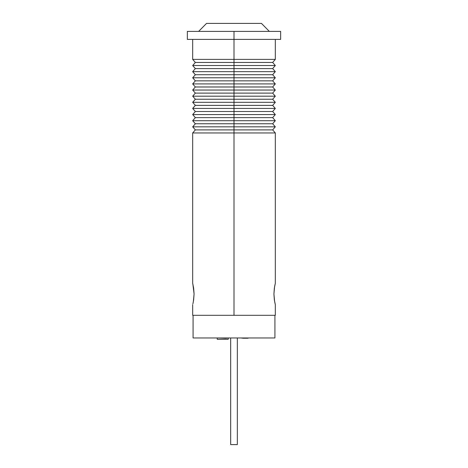 <?xml version="1.0" encoding="UTF-8"?>
<svg xmlns="http://www.w3.org/2000/svg" width="468" height="468" viewBox="0 0 468 468"><rect width="100%" height="100%" fill="white"/><g stroke="black" fill="none" stroke-linecap="round" stroke-linejoin="round"><path stroke-width="0.7" d="M230.665 444.6L230.665 337.966L230.665 444.6L237.334 444.6L237.334 337.966L237.334 444.6L230.665 444.6M193.079 337.966L193.079 315.309L193.079 337.966L274.921 337.966L274.921 315.309L274.921 337.966L193.079 337.966M193.079 315.309L274.921 315.309M228.203 337.966L228.203 339.3L217.234 339.3L217.234 337.966L217.234 339.3L228.203 339.3L228.203 337.966M243.255 338.235L247.455 338.235M240.961 337.966L243.319 338.235L240.961 337.966M247.783 338.235L248.122 338.235M245.987 338.235L245.08 338.235M246.262 338.235L247.291 338.235M243.471 338.235L244.992 338.235M226.015 337.966L226.834 338.235L226.015 337.966M218.837 337.966L226.015 338.235L218.837 337.966M275.319 315.309L275.319 304.645L274.359 299.912L273.92 293.98L274.359 288.054L275.319 283.315L275.319 132.965L234 132.965L275.319 132.965L272.657 129.899L234 129.899L234 315.309L275.319 315.309L234 315.309L234 132.965L192.681 132.965L234 132.965L234 129.899L272.657 129.899L275.319 126.834L234 126.834L275.319 126.834L272.657 123.768L234 123.768L234 129.899L234 123.768L272.657 123.768L275.319 120.703L234 120.703L234 129.899L234 126.834L192.681 126.834L234 126.834L234 120.703L275.319 120.703L272.657 117.638L234 117.638L234 120.703L234 114.572L234 117.638L272.657 117.638L275.319 114.572L234 114.572L275.319 114.572L272.657 111.507L234 111.507L234 120.703L234 111.507L272.657 111.507L275.319 108.441L234 108.441L234 111.507L234 105.376L234 108.441L275.319 108.441L272.657 105.376L234 105.376L272.657 105.376L275.319 102.311L234 102.311L234 111.507L234 102.311L275.319 102.311L272.657 99.245L234 99.245L234 96.18L234 99.245L272.657 99.245L275.319 96.18L234 96.18L275.319 96.18L272.657 93.109L234 93.109L234 102.311L234 93.109L272.657 93.109L275.319 90.043L234 90.043L234 93.109L234 86.978L234 90.043L275.319 90.043L272.657 86.978L234 86.978L272.657 86.978L275.319 83.912L234 83.912L234 93.109L234 83.912L275.319 83.912L272.657 80.847L234 80.847L234 83.912L234 77.782L234 80.847L272.657 80.847L275.319 77.782L234 77.782L275.319 77.782L272.657 74.716L234 74.716L234 83.912L234 74.716L272.657 74.716L275.319 71.651L234 71.651L234 74.716L234 68.585L234 71.651L275.319 71.651L272.657 68.585L234 68.585L272.657 68.585L275.319 65.52L234 65.52L234 74.716L234 65.52L275.319 65.52L272.657 62.455L234 62.455L234 65.52L234 62.455L272.657 62.455L275.319 59.389L234 59.389L234 62.455L234 59.389L275.319 59.389L275.319 39.394M275.319 304.645L275.12 303.837M274.628 301.515L273.92 293.98L274.605 286.562M192.88 303.826L193.108 302.843L192.88 303.826M193.108 302.825L193.647 299.859M187.346 31.397L187.346 39.394L234 39.394L234 31.397L187.346 31.397L280.654 31.397L234 31.397L234 59.389L192.681 59.389L195.343 62.455L234 62.455L195.343 62.455L192.681 65.52L234 65.52L192.681 65.52L195.343 68.585L234 68.585L195.343 68.585L192.681 71.651L234 71.651L192.681 71.651L195.343 74.716L234 74.716L195.343 74.716L192.681 77.782L234 77.782L192.681 77.782L195.343 80.847L234 80.847L195.343 80.847L192.681 83.912L234 83.912L192.681 83.912L195.343 86.978L234 86.978L195.343 86.978L192.681 90.043L234 90.043L192.681 90.043L195.343 93.109L234 93.109L195.343 93.109L192.681 96.18L234 96.18L192.681 96.18L195.343 99.245L234 99.245L195.343 99.245L192.681 102.311L234 102.311L192.681 102.311L195.343 105.376L234 105.376L195.343 105.376L192.681 108.441L234 108.441L192.681 108.441L195.343 111.507L234 111.507L195.343 111.507L192.681 114.572L234 114.572L192.681 114.572L195.343 117.638L234 117.638L195.343 117.638L192.681 120.703L234 120.703L192.681 120.703L195.343 123.768L234 123.768L195.343 123.768L192.681 126.834L195.343 129.899L234 129.899L195.343 129.899L192.681 132.965L192.681 283.315L193.641 288.048L194.08 293.98L193.372 301.521M192.681 39.394L192.681 59.389L234 59.389L234 39.394L280.654 39.394L187.346 39.394M275.12 303.831L274.628 301.527M192.681 315.309L234 315.309L192.681 315.309L192.681 304.645M192.88 284.135L194.08 293.98L193.641 299.912M274.628 286.439L275.12 284.135M206.54 23.4L198.66 31.397L206.54 23.4L261.46 23.4L206.54 23.4M269.34 31.397L261.46 23.4L269.34 31.397M280.654 31.397L280.654 39.394"/></g></svg>
